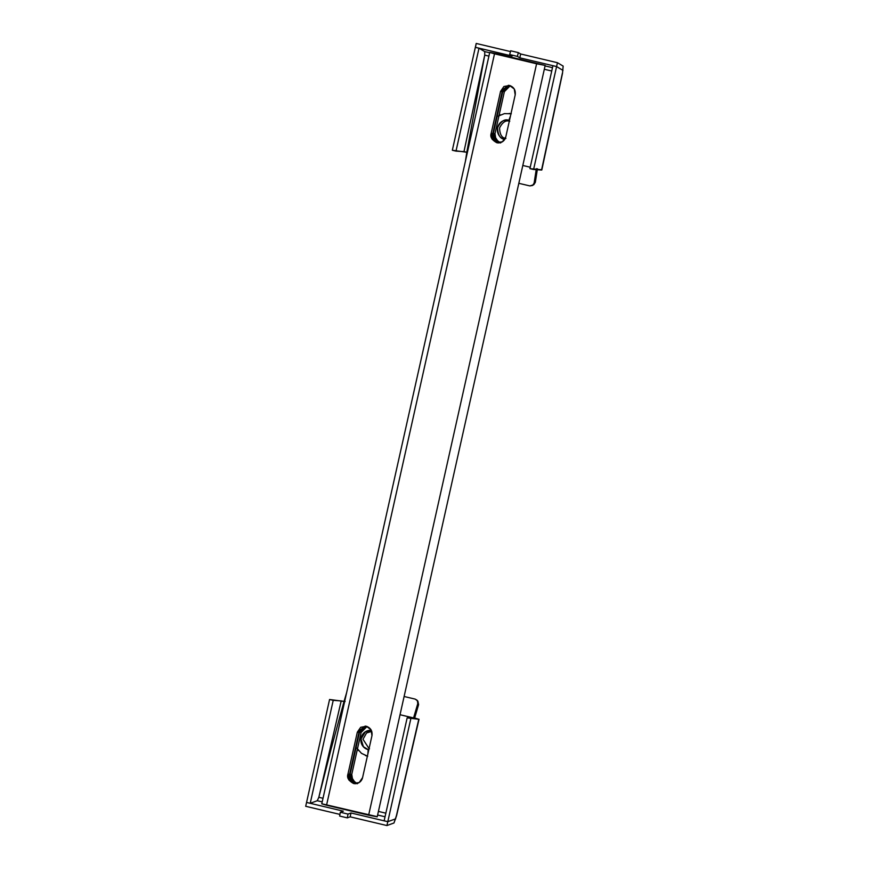 <?xml version="1.0" encoding="UTF-8"?>
<svg xmlns="http://www.w3.org/2000/svg" width="869" height="869" viewBox="0 0 869 869"><rect width="100%" height="100%" fill="white"/><g stroke="black" fill="none" stroke-linecap="round" stroke-linejoin="round"><path stroke-width="1.3" d="M368.814 749.73L368.184 749.61L369.488 748.752L368.184 749.61A9.755 9.374 93.8 0 1 370.922 730.351M357.42 749.056L358.582 750.61M365.447 755.552L367.37 756.171M367.859 754.01L368.184 749.61L367.859 754.01M344.048 701.457L329.568 699.502L345.134 701.522L329.568 699.502L333.218 700.36L310.222 803.282L306.561 802.413L329.568 699.502L306.561 802.413L310.222 803.282L317.272 800.718L310.222 803.282L333.218 700.36L341.202 700.892L318.836 797.297L323.018 798.285L318.836 797.297L331.024 749.274L319.021 796.547L341.202 700.892L344.037 701.446L331.024 749.274L344.037 701.446L346.633 692.615L344.048 701.457L344.635 701.587L344.048 701.457M418.945 719.282L396.112 817.088L393.972 822.986L386.933 825.55L387.791 821.705L386.933 825.55L350.153 816.838L351.011 812.982L387.791 821.705L395.677 818.837L387.802 821.661L384.141 820.792L407.148 717.881L418.782 719.271L414.665 718L418.597 704.607L417.761 703.673L413.579 717.935L414.665 718L418.597 704.607L417.033 700.218L415.186 699.111L404.118 696.493L415.186 699.111L417.457 700.805L417.761 703.673L413.503 718.305L418.782 719.271L407.148 717.881L414.937 718.283M385.043 816.773L377.624 815.024L385.043 816.773M317.272 800.718L322.214 801.891L317.272 800.718L318.836 797.297M339.92 814.405L305.692 806.291L306.551 802.445L343.331 811.168L306.551 802.445L305.692 806.291L339.92 814.405M418.782 719.271L396.416 815.687L393.972 822.986L386.933 825.55L350.153 816.838L347.307 817.87L348.013 814.079L347.307 817.87L350.153 816.838L351.011 812.982L348.013 814.079L340.322 812.254L339.627 816.045L347.307 817.87L339.627 816.045L340.322 812.254L348.013 814.079L351.011 812.982L387.791 821.705L395.677 818.837L387.802 821.661L410.809 718.75L387.802 821.661L384.141 820.792L407.148 717.881L415.121 718.413L400.044 714.72L413.579 717.935M340.322 812.254L343.331 811.168L340.322 812.254M378.428 811.418L385.847 813.178L378.428 811.418M367.696 756.258L361.471 753.336L356.855 748.144M417.87 701.153L418.597 704.607L417.674 700.935M368.184 749.61L363.405 746.721L361.004 738.987L365.414 731.807L371.367 730.394M371.758 731.372L366.577 732.969L362.992 739.258L369.064 748.633L362.992 739.258L366.577 732.969L371.758 731.372M361.135 732.437L359.505 732.328L366.24 726.267L359.505 732.328L361.135 732.437L351.76 774.388L361.135 732.437L367.044 726.495M358.962 732.285L357.322 732.187L365.154 726.104L366.349 726.288L360.678 727.299L357.322 732.187L347.948 774.138L348.882 780.036L353.564 783.501L359.234 782.491L362.579 777.603L371.965 735.652L371.02 729.754L366.349 726.288C370.65 727.82 372.529 730.938 371.965 735.652L362.579 777.603A7.821 7.517 -86.2 0 1 353.564 783.501C348.599 780.764 346.72 777.646 347.948 774.138L357.322 732.187L358.962 732.285L349.577 774.246L358.962 732.285L365.968 726.212L358.962 732.285L349.577 774.246L347.948 774.138L349.577 774.246L350.088 779.319L355.193 783.61C350.229 780.873 348.36 777.755 349.577 774.246L358.962 732.285M504.368 91.647L502.738 91.538L509.473 85.477L502.738 91.538L493.353 133.489L502.738 91.538L504.368 91.647L494.993 133.598L504.368 91.647L510.277 85.705M493.353 133.489L502.738 91.538L493.353 133.489C492.136 136.998 494.005 140.115 498.969 142.853L492.81 133.457L493.755 139.355L492.81 133.457L502.195 91.495L500.555 91.397L508.387 85.314L509.582 85.499L503.911 86.509L500.555 91.397L491.181 133.348L492.115 139.246L496.796 142.712L502.467 141.701L505.812 136.813L515.198 94.862L514.252 88.964L509.582 85.499C513.883 87.03 515.762 90.148 515.198 94.862L505.812 136.813A7.821 7.517 -86.2 0 1 496.796 142.712C491.832 139.974 489.953 136.857 491.181 133.348L492.81 133.457L502.195 91.495L492.81 133.457L493.32 138.529L498.426 142.82C493.462 140.083 491.593 136.965 492.81 133.457L491.181 133.348L500.555 91.397L502.195 91.495L509.201 85.423L502.195 91.495L492.81 133.457L494.993 133.598L493.353 133.489L494.298 139.398M538.226 63.893L496.145 53.921L538.226 63.893M355.845 783.675L349.577 774.246L350.522 780.145L349.577 774.246L359.505 732.328L350.12 774.279L351.76 774.388L350.12 774.279L359.505 732.328L350.12 774.279L351.065 780.188L355.736 783.642L351.065 780.188M321.791 803.836L326.548 805.215L494.504 53.813L489.747 52.433L498.317 54.063L490.007 52.422L494.504 53.813L536.597 63.785L368.63 815.187L377.211 816.827L545.178 65.403L536.597 63.785L368.63 815.187L326.548 805.215L494.504 53.813L544.906 65.425L498.317 54.063L545.167 65.414M357.376 783.751L352.695 780.286L351.76 774.388A7.821 7.517 93.8 0 0 356.67 783.545M500.609 142.961L495.927 139.496L494.993 133.598A7.821 7.517 93.8 0 0 499.903 142.755M322.051 803.825L376.418 816.48M350.12 774.279C348.903 777.788 350.772 780.916 355.736 783.642M505.899 138.475C501.891 138.041 499.794 134.521 499.577 127.939C502.564 122.105 505.954 119.9 509.734 121.312C505.954 119.9 502.564 122.105 499.577 127.939C499.794 134.521 501.891 138.041 505.899 138.475M504.759 139.366L504.596 139.333C500.164 138.855 497.828 134.956 497.6 127.656C500.902 121.193 504.661 118.738 508.854 120.302L509.734 121.312L508.854 120.302L510.472 115.99L508.854 120.302L509.473 120.476M563.155 66.098L557.453 62.709L556.594 66.555L519.814 57.832L520.672 53.987L557.453 62.709L563.155 66.098L562.482 73.441L541.811 169.998L562.319 73.517L541.55 170.031L533.577 169.498L556.584 66.587L562.971 70.389L556.584 66.587L552.923 65.718L529.916 168.64L552.923 65.718L556.584 66.587L533.577 169.498L529.916 168.64L541.072 169.705M484.728 55.127L488.91 56.116L484.728 55.127L463.97 151.64L455.997 151.119L478.993 48.208L475.343 47.339L452.336 150.25L475.343 47.339L478.993 48.208L455.997 151.119L452.336 150.25L467.403 152.347L463.97 151.64L484.728 55.116L466.805 152.205L484.728 55.127L484.717 51.608L489.66 52.77L484.717 51.608L478.993 48.208L484.717 51.608M545.069 65.903L552.488 67.663L545.069 65.903M475.343 47.295L476.212 43.45L510.472 51.575L476.212 43.45L475.462 47.361L512.123 56.018L475.343 47.295M557.453 62.709L556.594 66.555L562.971 70.389L556.594 66.555L519.814 57.832L517.37 56.387L509.69 54.562L510.679 50.793L518.358 52.618L510.679 50.793L509.69 54.562L517.37 56.387L519.814 57.832L520.672 53.987L518.358 52.618L517.37 56.387L518.358 52.618L520.672 53.987L557.453 62.709M512.123 56.018L509.69 54.562L512.123 56.018M551.739 71.008L544.32 69.248L551.739 71.008M522.812 165.468L530.231 167.228L522.812 165.468M498.122 116.174L504.476 113.6L511.298 113.785M518.826 183.305L529.894 185.923L518.826 183.305M533.805 184.695L535.347 182.273L537.444 168.749L535.347 182.273L532.654 185.445L529.894 185.923L533.827 184.684L535.347 182.273L534.131 183.066L536.347 168.684L534.131 183.066L532.61 185.477M465.436 161.123L466.816 152.205L465.436 161.123M504.596 139.333A9.755 9.374 93.8 0 1 497.6 127.656A9.755 9.374 93.8 0 1 508.854 120.302M510.983 113.72L509.223 113.426M500.577 114.806L499.012 115.62M419.032 719.26L396.568 815.719L393.972 822.986M417.011 700.197L417.848 701.131M489.736 52.444L321.769 803.847"/></g></svg>
